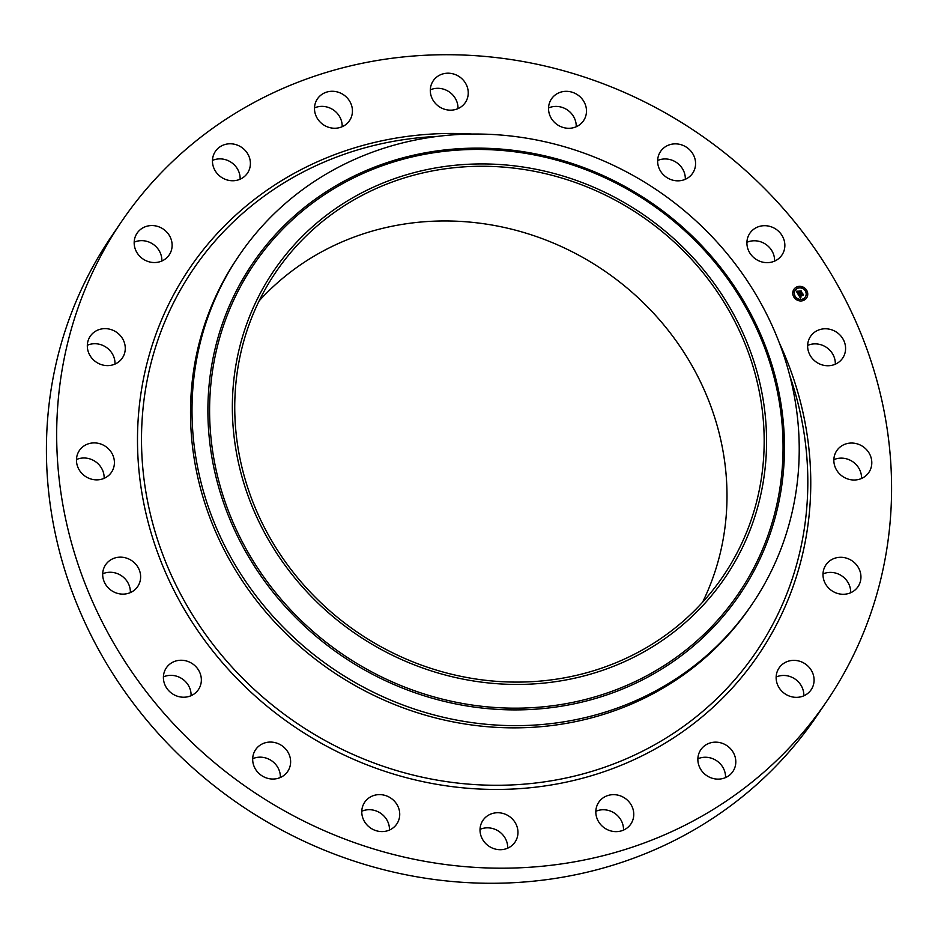 <?xml version="1.0" encoding="UTF-8"?>
<svg xmlns="http://www.w3.org/2000/svg" width="938" height="938" viewBox="0 0 938 938"><rect width="100%" height="100%" fill="white"/><g stroke="black" fill="none" stroke-linecap="round" stroke-linejoin="round"><path stroke-width="1.41" d="M807.641 345.407A19.381 18.057 -145.8 0 1 818.616 344.187A19.381 18.057 -145.8 0 1 835.312 364.202M828.875 329.086A19.381 18.057 -145.8 0 1 842.641 358.152A19.381 18.057 -145.8 0 1 824.326 365.421A19.381 18.057 -145.8 0 1 810.573 336.355A19.381 18.057 -145.8 0 1 828.875 329.086M826.824 701.167L816.564 716.257A426.438 397.313 -145.8 0 1 323.716 849.875A426.438 397.313 -145.8 0 1 49.433 401.312A426.438 397.313 -145.8 0 1 111.176 236.833L121.436 221.743A426.438 397.313 -145.8 0 1 614.284 88.125A426.438 397.313 -145.8 0 1 888.567 536.688A426.438 397.313 -145.8 0 1 826.824 701.167A426.438 397.313 -145.8 0 1 333.975 834.785A426.438 397.313 -145.8 0 1 59.692 386.221A426.438 397.313 -145.8 0 1 121.436 221.743M833.859 459.667A19.381 18.057 -145.8 0 1 850.543 460.394A19.381 18.057 -145.8 0 1 861.53 478.474M823.001 573.927A19.381 18.057 -145.8 0 1 844.622 578.195A19.381 18.057 -145.8 0 1 850.672 592.734M776.148 677.002A19.381 18.057 -145.8 0 1 801.427 686.03A19.381 18.057 -145.8 0 1 803.819 695.808M697.872 758.783A19.381 18.057 -145.8 0 1 725.191 773.369A19.381 18.057 -145.8 0 1 725.531 777.59M595.829 811.288A19.381 18.057 -145.8 0 1 623.5 830.095M480.022 829.368A19.381 18.057 -145.8 0 1 507.693 848.163M361.787 811.241A19.381 18.057 -145.8 0 1 389.458 830.048M252.685 758.701A19.381 18.057 -145.8 0 1 280.356 777.508M163.411 676.884A19.381 18.057 -145.8 0 1 168.465 675.501A19.381 18.057 -145.8 0 1 191.082 695.691M102.688 573.798A19.381 18.057 -145.8 0 1 113.674 572.579A19.381 18.057 -145.8 0 1 130.359 592.593M76.47 459.526A19.381 18.057 -145.8 0 1 93.167 460.253A19.381 18.057 -145.8 0 1 104.141 478.333M87.328 345.266A19.381 18.057 -145.8 0 1 108.949 349.522A19.381 18.057 -145.8 0 1 114.999 364.073M134.181 242.192A19.381 18.057 -145.8 0 1 159.472 251.232A19.381 18.057 -145.8 0 1 161.852 260.999M212.469 160.41A19.381 18.057 -145.8 0 1 239.788 174.996A19.381 18.057 -145.8 0 1 240.128 179.217M314.5 107.905A19.381 18.057 -145.8 0 1 342.171 126.712M430.308 89.837A19.381 18.057 -145.8 0 1 457.979 108.632M548.542 107.952A19.381 18.057 -145.8 0 1 576.213 126.759M657.644 160.492A19.381 18.057 -145.8 0 1 685.315 179.299M746.918 242.309A19.381 18.057 -145.8 0 1 751.971 240.925A19.381 18.057 -145.8 0 1 774.589 261.116M87.457 477.606A19.381 18.057 -145.8 0 1 79.402 450.486A19.381 18.057 -145.8 0 1 103.426 445.163A19.381 18.057 -145.8 0 1 111.47 472.283A19.381 18.057 -145.8 0 1 87.457 477.606M854.881 563.093A19.381 18.057 -145.8 0 1 858 586.684A19.381 18.057 -145.8 0 1 829.051 588.478A19.381 18.057 -145.8 0 1 825.932 564.887A19.381 18.057 -145.8 0 1 854.881 563.093M93.378 359.805A19.381 18.057 -145.8 0 1 90.259 336.226A19.381 18.057 -145.8 0 1 119.208 334.432A19.381 18.057 -145.8 0 1 122.327 358.023A19.381 18.057 -145.8 0 1 93.378 359.805M811.687 670.94A19.381 18.057 -145.8 0 1 811.147 689.747A19.381 18.057 -145.8 0 1 778.528 686.768A19.381 18.057 -145.8 0 1 779.079 667.962A19.381 18.057 -145.8 0 1 811.687 670.94M136.573 251.97A19.381 18.057 -145.8 0 1 137.112 233.152A19.381 18.057 -145.8 0 1 169.731 236.142A19.381 18.057 -145.8 0 1 169.18 254.948A19.381 18.057 -145.8 0 1 136.573 251.97M735.451 758.279A19.381 18.057 -145.8 0 1 732.859 771.54A19.381 18.057 -145.8 0 1 713.337 778.552A19.381 18.057 -145.8 0 1 698.212 763.004A19.381 18.057 -145.8 0 1 700.803 749.743A19.381 18.057 -145.8 0 1 720.325 742.732A19.381 18.057 -145.8 0 1 735.451 758.279M212.809 164.631A19.381 18.057 -145.8 0 1 215.4 151.37A19.381 18.057 -145.8 0 1 234.922 144.358A19.381 18.057 -145.8 0 1 250.047 159.906A19.381 18.057 -145.8 0 1 247.456 173.155A19.381 18.057 -145.8 0 1 227.934 180.178A19.381 18.057 -145.8 0 1 212.809 164.631M633.631 816.564A19.381 18.057 -145.8 0 1 630.828 824.045A19.381 18.057 -145.8 0 1 608.422 830.118A19.381 18.057 -145.8 0 1 595.958 809.729A19.381 18.057 -145.8 0 1 598.761 802.248A19.381 18.057 -145.8 0 1 621.167 796.174A19.381 18.057 -145.8 0 1 633.631 816.564M314.629 106.346A19.381 18.057 -145.8 0 1 317.431 98.865A19.381 18.057 -145.8 0 1 339.837 92.792A19.381 18.057 -145.8 0 1 352.301 113.181A19.381 18.057 -145.8 0 1 349.499 120.662A19.381 18.057 -145.8 0 1 327.092 126.736A19.381 18.057 -145.8 0 1 314.629 106.346M516.205 840.085A19.381 18.057 -145.8 0 1 515.021 842.113A19.381 18.057 -145.8 0 1 489.906 846.826A19.381 18.057 -145.8 0 1 481.78 822.356A19.381 18.057 -145.8 0 1 482.964 820.328A19.381 18.057 -145.8 0 1 508.079 815.603A19.381 18.057 -145.8 0 1 516.205 840.085M432.055 82.825A19.381 18.057 -145.8 0 1 433.239 80.785A19.381 18.057 -145.8 0 1 458.354 76.072A19.381 18.057 -145.8 0 1 466.479 100.554A19.381 18.057 -145.8 0 1 465.295 102.582A19.381 18.057 -145.8 0 1 440.18 107.295A19.381 18.057 -145.8 0 1 432.055 82.825M394.652 826.542A19.381 18.057 -145.8 0 1 369.173 826.976A19.381 18.057 -145.8 0 1 364.718 802.201A19.381 18.057 -145.8 0 1 366.852 799.657A19.381 18.057 -145.8 0 1 392.33 799.223A19.381 18.057 -145.8 0 1 396.786 823.998A19.381 18.057 -145.8 0 1 394.652 826.542M553.608 96.356A19.381 18.057 -145.8 0 1 579.086 95.934A19.381 18.057 -145.8 0 1 583.542 120.697A19.381 18.057 -145.8 0 1 581.408 123.253A19.381 18.057 -145.8 0 1 555.929 123.675A19.381 18.057 -145.8 0 1 551.474 98.912A19.381 18.057 -145.8 0 1 553.608 96.356M280.884 777.262A19.381 18.057 -145.8 0 1 257.868 772.349A19.381 18.057 -145.8 0 1 255.617 749.661A19.381 18.057 -145.8 0 1 262.417 743.846A19.381 18.057 -145.8 0 1 285.445 748.77A19.381 18.057 -145.8 0 1 287.685 771.458A19.381 18.057 -145.8 0 1 280.884 777.262M667.375 145.636A19.381 18.057 -145.8 0 1 690.391 150.561A19.381 18.057 -145.8 0 1 692.643 173.249A19.381 18.057 -145.8 0 1 685.842 179.052A19.381 18.057 -145.8 0 1 662.814 174.14A19.381 18.057 -145.8 0 1 660.575 151.452A19.381 18.057 -145.8 0 1 667.375 145.636M186.029 697.075A19.381 18.057 -145.8 0 1 166.718 688.152A19.381 18.057 -145.8 0 1 166.343 667.844A19.381 18.057 -145.8 0 1 178.724 660.399A19.381 18.057 -145.8 0 1 198.035 669.322A19.381 18.057 -145.8 0 1 198.41 689.629A19.381 18.057 -145.8 0 1 186.029 697.075M762.231 225.835A19.381 18.057 -145.8 0 1 781.542 234.758A19.381 18.057 -145.8 0 1 781.917 255.066A19.381 18.057 -145.8 0 1 769.535 262.499A19.381 18.057 -145.8 0 1 750.224 253.588A19.381 18.057 -145.8 0 1 749.849 233.269A19.381 18.057 -145.8 0 1 762.231 225.835M119.384 593.813A19.381 18.057 -145.8 0 1 105.619 564.758A19.381 18.057 -145.8 0 1 123.933 557.477A19.381 18.057 -145.8 0 1 137.687 586.543A19.381 18.057 -145.8 0 1 119.384 593.813M860.803 445.304A19.381 18.057 -145.8 0 1 868.858 472.424A19.381 18.057 -145.8 0 1 844.833 477.747A19.381 18.057 -145.8 0 1 836.79 450.627A19.381 18.057 -145.8 0 1 860.803 445.304M259.169 300.84A270.414 251.935 -145.8 0 1 567.373 249.391A270.414 251.935 -145.8 0 1 725.086 526.581A270.414 251.935 -145.8 0 1 702.585 602.219M236.657 376.478A270.414 251.935 -145.8 0 1 275.819 272.172A270.414 251.935 -145.8 0 1 588.337 187.448A270.414 251.935 -145.8 0 1 762.266 471.884A270.414 251.935 -145.8 0 1 723.104 576.19A270.414 251.935 -145.8 0 1 410.586 660.915A270.414 251.935 -145.8 0 1 236.657 376.478M669.709 234.981A272.852 254.21 34.2 0 0 293.641 245.486A272.852 254.21 34.2 0 0 329.215 613.393A272.852 254.21 34.2 0 0 705.282 602.876A272.852 254.21 34.2 0 0 669.709 234.981M752.112 604.178A310.138 288.951 34.2 0 1 302.106 644.91A310.138 288.951 -145.8 0 1 194.201 375.13A310.138 288.951 34.2 0 1 239.108 255.511L237.619 257.704A310.138 288.951 -145.8 0 0 192.7 377.334A310.138 288.951 -145.8 0 0 392.178 703.559A310.138 288.951 -145.8 0 0 750.623 606.382L752.112 604.178A310.138 288.951 34.2 0 0 797.03 484.559A310.138 288.951 -145.8 0 0 689.125 214.779A310.138 288.951 34.2 0 0 239.108 255.511M796.421 287.122A7.68 7.152 34.2 0 0 794.873 298.39A7.68 7.152 34.2 0 0 806.61 297.956A7.68 7.152 34.2 0 0 796.421 287.122M806.598 297.979A7.68 7.152 34.2 0 0 796.385 287.169A7.68 7.152 34.2 0 0 793.9 289.35M795.225 290.288L795.26 290.252A6.05 5.64 34.2 0 0 803.291 298.788A6.05 5.64 34.2 0 0 805.226 297.088A6.05 5.64 34.2 0 0 805.25 297.065A6.05 5.64 34.2 0 0 797.23 288.505A6.05 5.64 34.2 0 0 795.26 290.252A6.05 5.64 34.2 0 0 795.225 290.288A6.05 5.64 34.2 0 0 803.256 298.835A6.05 5.64 34.2 0 0 805.261 297.041L805.226 297.088M794.099 296.349L794.849 296.9M797.03 288.259L796.596 287.415L797.183 288.118M793.947 292.07L793.513 291.226L794.099 291.929M806.234 291.12L805.648 290.417L806.422 290.932M801.533 287.157L802.295 287.685M803.291 299.245L804.065 299.761M798.226 299.609L798.965 300.183M806.352 295.458L807.126 295.974M798.379 294.638L800.372 298.038L800.993 297.17L799.786 296.514L801.005 296.983L799.997 296.408L803.374 295.189L802.6 293.887L799.411 295.927L799.422 294.614L798.355 294.684L799.387 294.696M799.282 294.966L799.504 295.74L802.647 293.617L803.456 294.989L802.635 293.418L799.528 295.611L799.258 294.954M796.432 291.413L798.168 294.38L801.802 292.609L800.97 291.214L799.399 292.504L799.199 291.132L798.015 291.73L799.024 292.375L797.933 292.937L797.488 291.718L797.898 293.043L799.164 292.621L797.839 293.301L797.546 291.448L796.432 291.413M799.211 290.85L797.992 291.507M799.493 292.128L799.153 291.542L799.457 292.246L801.04 290.886L801.955 292.457L801.017 290.686L799.457 292.175L799.129 291.624M801.72 292.574L800.958 291.284M800.829 291.765L799.375 292.55L799.176 291.167L798.062 291.741M799.024 292.375L797.898 292.984L797.441 291.847M799.164 292.621L797.816 293.348L797.464 291.566M797.523 291.495L796.491 291.425M800.935 297.299L799.786 296.514M800.958 297.006L799.997 296.408M803.291 295.153L802.588 293.957M802.494 294.38L799.387 295.962L799.07 295.189M799.446 294.45L798.449 294.426M797.64 291.179L796.585 291.19M802.424 294.239L802.647 293.617M803.491 294.884L802.611 293.488M802.365 294.145L799.493 295.658L799.258 295.001M800.759 291.577L801.04 290.886M801.943 292.433L800.993 290.757M800.7 291.507L799.457 292.175M796.409 287.603L797.054 288.212M793.337 291.413L793.982 292.023M805.613 290.463L806.27 291.073M803.467 299.081L803.925 299.879L803.467 299.081M313.573 631.907A292.902 272.888 34.2 0 0 717.265 620.628A292.902 272.888 34.2 0 0 679.077 225.695A292.902 272.888 34.2 0 0 275.385 236.986A292.902 272.888 34.2 0 0 313.573 631.907M312.436 633.22A294.497 274.377 34.2 0 0 718.32 621.882A294.497 274.377 34.2 0 0 679.921 224.803A294.497 274.377 34.2 0 0 274.037 236.153A294.497 274.377 34.2 0 0 312.436 633.22M789.843 375.88A340.33 317.079 -145.8 0 1 805.414 520.707A340.33 317.079 -145.8 0 1 434.681 779.677A340.33 317.079 -145.8 0 1 143.913 400.632A340.33 317.079 -145.8 0 1 437.507 136.409M779.267 342.757A343.883 320.386 -145.8 0 1 808.333 522.114A343.883 320.386 -145.8 0 1 433.731 783.781A343.883 320.386 -145.8 0 1 139.926 400.784A343.883 320.386 -145.8 0 1 472.201 134.052"/></g></svg>
